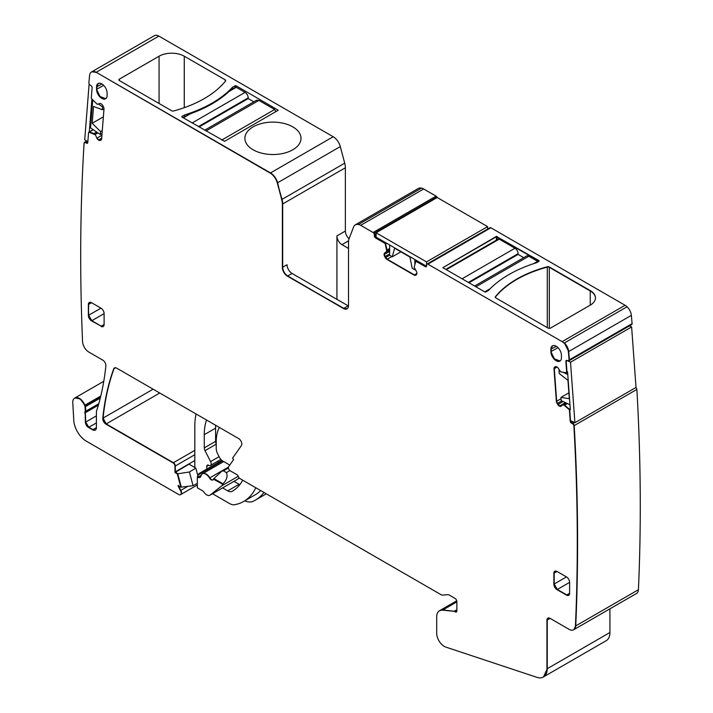 <?xml version="1.0" encoding="UTF-8"?>
<svg xmlns="http://www.w3.org/2000/svg" width="713" height="713" viewBox="0 0 713 713"><rect width="100%" height="100%" fill="white"/><g stroke="black" fill="none" stroke-linecap="round" stroke-linejoin="round"><path stroke-width="1.07" d="M573.742 629.713A8.912 5.143 -120 0 0 573.903 629.624L575.739 625.907C578.653 561.086 578.136 494.323 574.197 425.608L570.525 420.946L569.732 410.037L564.17 405.287L568.929 409.289A0.891 0.517 -120 0 1 569.42 410.216L570.213 421.125A1.782 1.025 -120 0 0 571.576 423.237L572.512 423.682A1.782 1.025 -120 0 1 573.885 425.795A2054.625 1186.245 -120 0 1 575.427 626.094A8.912 5.143 -120 0 1 573.591 629.811A8.912 5.143 -120 0 1 569.134 629.365L550.088 618.367A4.456 2.576 -120 0 0 547.86 618.153A4.456 2.576 -120 0 0 546.942 620.185L546.942 668.883A17.816 10.285 -120 0 1 543.253 677.038A17.816 10.285 -120 0 1 536.96 677.35L445.839 647.101A10.686 6.176 -120 0 1 436.704 633.296L436.704 616.87A13.36 7.718 -120 0 1 439.475 610.756A13.36 7.718 -120 0 1 442.541 610.159L454.083 611.308A2.228 1.283 -120 0 1 454.689 611.513L455.286 611.861A2.228 1.283 -120 0 0 456.4 611.968A2.228 1.283 -120 0 0 456.864 610.952L455.598 611.683L456.543 611.861A2.228 1.283 -120 0 1 455.598 611.683L455.286 611.861M567.272 403.487L564.482 405.1L563.19 404.592L564.268 405.349M437.185 197.537A1.782 1.025 -120 0 0 436.909 196.984L374.227 233.169L374.343 234.684A1.782 1.025 -120 0 0 373.086 232.5L360.689 225.344L423.682 188.981A10.686 6.176 -120 0 0 421.517 188.098L358.844 224.283L355.653 224.64A10.686 6.176 -120 0 0 355.502 224.729M348.505 306.02A7.13 4.118 -120 0 1 348.14 305.824L343.791 308.337L347.195 308.774A7.13 4.118 -120 0 1 343.791 308.337L287.41 276.145L343.479 308.515A7.13 4.118 -120 0 0 347.044 308.872A7.13 4.118 -120 0 0 348.514 305.601L348.514 242.322A15.142 8.743 -120 0 1 349.165 238.463L353.586 226.992A10.686 6.176 -120 0 1 355.341 224.818A10.686 6.176 -120 0 1 360.689 225.344M348.14 305.824L292.072 273.453A7.13 4.118 -120 0 1 287.036 264.728L282.687 267.232C282.99 270.94 284.665 273.854 287.731 275.967L343.479 308.515M292.072 273.453L287.731 275.967A7.13 4.118 -120 0 1 282.687 267.232L282.687 203.954L277.624 182.769C276.296 178.375 273.926 175.095 270.521 172.929L270.2 173.107A10.686 6.176 -120 0 1 277.304 182.956L281.733 199.533A15.142 8.743 -120 0 1 282.375 204.132L282.375 267.42A7.13 4.118 -120 0 0 287.41 276.145M270.2 173.107L96.193 72.28A8.912 5.143 -120 0 0 91.736 71.835L154.409 35.65A8.912 5.143 -120 0 1 158.865 36.096L96.193 72.28L270.521 172.929A10.686 6.176 -120 0 1 277.624 182.769L340.297 146.584A10.686 6.176 -120 0 0 333.194 136.736L270.521 172.929L96.193 72.28L91.736 71.835A8.912 5.143 -120 0 0 91.576 71.933M101.665 138.286L98.893 139.882L101.344 139.748M98.082 132.992L95.203 134.276L96.861 138.153A3.119 1.8 -120 0 0 98.358 139.917L98.581 140.069A3.119 1.8 -120 0 0 100.185 140.408L100.506 140.229A3.119 1.8 -120 0 1 98.893 139.882L101.683 138.001M101.906 135.247L97.182 137.974L98.358 139.917M97.779 132.787L95.203 134.276L89.357 132.048L88.875 132.413M84.41 142.841L85.774 142.306L87.547 143.161A1.782 1.025 -120 0 1 86.719 142.939L86.407 143.126A1.782 1.025 -120 0 0 87.405 143.277A1.782 1.025 -120 0 0 87.77 142.591L88.564 132.591A0.891 0.517 -120 0 1 89.045 132.226L95.105 134.712M92.619 429.823L95.444 429.992A5.348 3.084 -120 0 1 92.931 429.645L88.51 427.452L92.619 429.823A5.348 3.084 -120 0 0 95.292 430.091A5.348 3.084 -120 0 0 96.398 427.64L92.931 429.645L88.831 427.274L85.685 422.06L85.177 412.809L85.373 422.248A4.456 2.576 -120 0 0 88.51 427.452M98.786 403.71L85.337 411.472L85.685 422.06A4.456 2.576 -120 0 0 88.831 427.274L96.398 422.907M98.358 405.198L85.177 412.809A4.456 2.576 -120 0 1 85.337 411.472L85.025 406.891A8.912 5.143 -120 0 1 85.025 411.651A4.456 2.576 -120 0 0 84.856 412.987M100.791 396.027L84.865 405.225L85.114 405.849L100.569 396.927M85.025 411.651L85.337 411.472A8.912 5.143 -120 0 0 85.337 406.713L85.114 405.849A9.358 5.401 -120 0 1 84.865 405.225L80.23 398.932L74.936 397.943A8.912 5.143 -120 0 0 74.776 398.041M178.303 485.384L180.799 490.392A3.565 2.059 60 0 1 180.799 494.501A3.565 2.059 60 0 1 180.63 494.581M197.341 483.334L193.063 485.687L181.325 487.122L177.769 473.78L177.261 473.851L180.817 487.184L177.992 485.553A26.729 15.428 -120 0 0 180.487 490.58L180.799 490.392A3.565 2.059 60 0 1 180.799 494.501L197.341 484.956M194.818 460.536L175.291 471.81L177.769 473.78L189.417 471.988L193.063 485.687M115.649 367.748L114.027 368.683A4.456 2.576 -120 0 1 114.624 367.846L114.027 368.683C108.563 383.63 104.918 400.1 103.082 418.076L106.21 423.923L173.402 462.719A2.674 1.542 60 0 1 175.291 465.99L174.97 471.988A26.729 15.428 -120 0 0 174.979 472.541L175.291 472.345A26.729 15.428 -120 0 1 175.291 471.81L175.291 465.99L194.818 454.716M456.864 609.704L454.395 611.121A2.228 1.283 -120 0 1 455.001 611.335L442.853 609.98L439.787 610.578A13.36 7.718 -120 0 0 439.627 610.667M543.404 676.949A17.816 10.285 -120 0 0 543.564 676.86L547.254 668.696L547.254 620.007L550.088 618.367M609.927 608.822L609.927 632.511A17.816 10.285 -120 0 1 606.237 640.666L543.564 676.86A17.816 10.285 -120 0 0 547.254 668.696L547.254 620.007A4.456 2.576 -120 0 1 548.021 618.073L546.942 620.185M563.136 401.517L558.101 404.423L559.714 405.938L561.425 406M565.454 402.622L559.714 405.938A3.119 1.8 -120 0 1 558.101 404.423L557.459 403.415L557.789 404.601A3.119 1.8 -120 0 0 559.393 406.116L559.616 406.223A3.119 1.8 -120 0 0 560.988 406.276A3.119 1.8 -120 0 0 561.113 406.187L562.896 404.761L564.17 405.287M555.659 366.598L554.313 368.639L556.675 401.241L557.789 404.601M567.601 372.115L566.799 372.578A0.891 0.517 -120 0 1 566.612 372.614L566.184 361.197L567.174 360.626M566.487 372.756L566.799 372.578A0.891 0.517 -120 0 0 566.978 372.106L566.184 361.197A1.782 1.025 -120 0 1 566.407 360.368L565.872 361.375L566.666 372.284A0.891 0.517 -120 0 1 566.282 372.801L560.703 371.874L558.368 368.407A3.119 1.8 -120 0 0 556.764 366.892L556.541 366.785A3.119 1.8 -120 0 0 555.177 366.74A3.119 1.8 -120 0 0 555.044 366.821L554.5 367.257A3.119 1.8 -120 0 0 553.992 368.826L556.363 401.419A3.119 1.8 -120 0 0 557.138 403.603M568.279 360.725L569.42 359.815L568.68 351.536L564.384 342.953L627.066 306.768A8.912 5.143 -120 0 0 625.096 305.271L562.102 341.634A8.912 5.143 -120 0 1 568.368 351.714A2054.625 1186.245 -120 0 1 569.108 359.994A1.782 1.025 -120 0 1 568.742 360.938A1.782 1.025 -120 0 1 567.958 360.912L567.022 360.466A1.782 1.025 -120 0 0 566.238 360.43A1.782 1.025 -120 0 0 565.872 361.375M625.096 305.271L490.874 227.777A1.782 1.025 -120 0 0 490.045 227.661L427.31 263.872A1.782 1.025 -120 0 0 427.167 263.988M426.312 266.145L425.679 266.51L426.401 266.662A1.782 1.025 -120 0 1 425.679 266.51L416 261.421M389.654 251.341L384.423 254.363L385.065 256.537L387.221 259.22L414.378 274.888L415.937 275.049A3.119 1.8 -120 0 1 414.378 274.888L414.057 275.075A3.119 1.8 -120 0 0 415.617 275.227L416.214 274.879A3.119 1.8 -120 0 0 416.864 273.453L416.864 273.204A3.119 1.8 -120 0 0 416.214 271.029L414.182 267.357L415.679 261.6A0.891 0.517 -120 0 1 416.276 261.448L425.367 266.689A1.782 1.025 -120 0 0 426.258 266.778A1.782 1.025 -120 0 0 426.624 265.967L426.624 264.871A1.782 1.025 -120 0 1 426.998 264.06A1.782 1.025 -120 0 1 427.889 264.149L562.102 341.634M389.654 244.978L389.654 255.254L385.662 257.571L385.065 256.537A3.119 1.8 -120 0 1 384.423 254.363L389.654 251.083M387.007 251.564L389.654 250.031L385.065 252.678L384.111 254.541A3.119 1.8 -120 0 0 384.753 256.716L385.35 257.75A3.119 1.8 -120 0 0 386.909 259.398L414.057 275.075M389.654 249.88L387.097 251.359L385.002 243.026L375.92 237.777L376.544 237.411M376.108 234.755L374.655 235.593L375.599 237.964L384.69 243.204A0.891 0.517 -120 0 1 385.287 244.051L386.785 251.537L384.753 252.865A3.119 1.8 -120 0 0 384.111 254.291M103.697 85.373L96.87 89.116L96.54 86.941L96.54 89.285A7.469 4.314 -120 0 0 99.847 96.852A7.469 4.314 -120 0 0 105.622 98.759A7.469 4.314 -120 0 0 107.102 95.382L107.102 93.038A7.469 4.314 -120 0 0 103.884 85.569A7.469 4.314 -120 0 0 98.162 83.483A7.469 4.314 -120 0 0 96.54 86.941M98.323 83.403L96.87 86.763A7.451 4.305 -120 0 1 98.323 83.403M96.54 89.285L100.061 96.549L105.774 98.661A7.451 4.305 -120 0 1 100.061 96.549A7.451 4.305 -120 0 1 96.87 89.116L96.87 86.763L101.959 83.974M558.029 347.677L551.202 351.42L551.202 349.076A7.451 4.305 -120 0 1 552.655 345.716L550.873 349.254L550.873 351.598A7.469 4.314 -120 0 0 554.179 359.156A7.469 4.314 -120 0 0 559.955 361.072A7.469 4.314 -120 0 0 561.434 357.694L561.434 355.35A7.469 4.314 -120 0 0 558.226 347.882A7.469 4.314 -120 0 0 552.495 345.796A7.469 4.314 -120 0 0 550.873 349.254M550.873 351.598L554.393 358.862L560.106 360.965A7.451 4.305 -120 0 1 554.393 358.862A7.451 4.305 -120 0 1 551.202 351.42L551.202 349.076L556.292 346.286M553.867 573.27A4.456 2.576 -120 0 1 554.794 571.238A4.456 2.576 -120 0 1 557.022 571.452L566.47 576.915L554.179 584L554.179 573.092A4.456 2.576 -120 0 1 554.955 571.158L553.867 573.27L553.867 584.188A4.456 2.576 -120 0 0 557.022 589.642L566.47 595.097A4.456 2.576 -120 0 0 568.698 595.319A4.456 2.576 -120 0 0 569.616 593.278L566.782 594.909L568.849 595.212A4.456 2.576 -120 0 1 566.782 594.909L566.47 595.097M566.47 576.915A4.456 2.576 -120 0 1 569.616 582.369L557.334 589.455A4.456 2.576 -120 0 1 554.179 584L557.334 589.455L566.782 594.909L557.022 589.642M100.961 308.15A4.456 2.576 -120 0 1 104.107 313.604L104.107 324.522L101.273 326.153L103.34 326.456A4.456 2.576 -120 0 1 101.273 326.153L91.514 320.886A4.456 2.576 -120 0 1 88.359 315.422L88.359 304.513A4.456 2.576 -120 0 1 89.285 302.481A4.456 2.576 -120 0 1 91.514 302.695L100.961 308.15L88.679 315.244L91.825 320.698L101.273 326.153L91.514 320.886M104.107 313.604L91.825 320.698A4.456 2.576 -120 0 1 88.679 315.244L88.359 304.513M91.514 302.695L88.679 304.335A4.456 2.576 -120 0 1 89.446 302.392L88.679 304.335L88.359 315.422M568.885 360.823A1.782 1.025 -120 0 0 569.054 360.76L631.736 324.575A1.782 1.025 -120 0 0 632.092 323.631A2054.625 1186.245 -120 0 0 631.353 315.351A8.912 5.143 -120 0 0 627.066 306.768L564.384 342.953A8.912 5.143 -120 0 1 568.68 351.536L568.368 351.714M638.42 589.722L575.739 625.907A8.912 5.143 -120 0 1 573.903 629.624L636.575 593.439A8.912 5.143 -120 0 0 638.42 589.722A2054.625 1186.245 -120 0 0 636.869 389.423A1.782 1.025 -120 0 0 635.853 387.533M158.865 36.096L333.194 136.736M340.297 146.584L344.718 163.17L282.045 199.355L277.304 182.956M349.049 238.784A7.13 4.118 -120 0 1 345.368 231.048L345.368 167.769A15.142 8.743 -120 0 0 344.718 163.17M355.653 224.64A10.686 6.176 -120 0 1 358.844 224.283L421.517 188.098A10.686 6.176 -120 0 0 418.335 188.455L355.341 224.818M489.983 227.688L427.31 263.872A1.782 1.025 -120 0 1 427.363 263.846L490.045 227.661A1.782 1.025 -120 0 0 489.983 227.688A1.782 1.025 -120 0 0 489.929 227.723M345.368 231.048L336.928 235.923L336.928 299.353M280.851 153.874A28.065 16.203 180 0 1 244.889 138.322A28.065 16.203 180 0 1 265.049 122.779A28.065 16.203 180 0 1 301.011 138.322A28.065 16.203 180 0 1 280.851 153.874M224.577 141.308L182.065 117.128A0.891 0.517 180 0 1 182.065 116.397L184.578 114.945A118.037 68.145 180 0 0 232.456 87.307L234.978 85.854A0.891 0.517 180 0 1 236.235 85.854L278.257 110.221L224.577 141.308M119.383 80.578A1.782 1.025 180 0 1 118.866 79.847A1.782 1.025 180 0 1 119.383 79.125L159.07 56.211A17.816 10.285 180 0 1 184.266 56.211L225.201 79.847A1.782 1.025 180 0 1 225.718 80.569A1.782 1.025 180 0 1 225.558 81.006A106.897 61.719 180 0 1 173.669 110.961A1.782 1.025 180 0 1 171.655 110.756L119.383 80.578L119.383 79.125M180.817 487.184L181.325 487.122L177.769 473.78L175.291 472.345L188.99 464.163L195.834 468.111L189.417 471.988M636.869 389.423L573.885 425.795M632.092 323.631L569.108 359.994M495.41 297.588L495.41 297.08A1.782 1.025 0 0 0 495.277 297.339A1.782 1.025 0 0 1 495.41 297.08L495.41 296.724A106.897 61.719 180 0 1 547.299 266.76A1.782 1.025 180 0 1 549.313 266.965L590.248 290.601A17.816 10.285 180 0 1 595.462 297.874A17.816 10.285 180 0 1 590.248 305.146L590.248 290.966L549.313 267.33A1.782 1.025 0 0 0 547.299 267.125A106.897 61.719 0 0 0 495.41 297.08A106.897 61.719 0 0 1 547.299 267.125L547.299 266.76M590.248 290.601L590.248 290.966A17.816 10.285 0 0 1 595.462 298.061A17.816 10.285 0 0 0 590.248 290.966L549.313 267.33A1.782 1.025 0 0 0 547.299 267.125L547.299 327.632M497.014 239.809L497.014 236.778L538.912 260.601A0.891 0.517 180 0 1 538.912 261.323L538.912 260.958A0.891 0.517 0 0 1 539.108 261.145A0.891 0.517 0 0 0 538.912 260.958L496.391 236.778L442.844 267.687L484.733 291.875L490.098 288.774M389.654 250.031L384.753 252.865M336.928 235.923A7.13 4.118 -120 0 0 341.964 244.648L348.514 248.436M184.578 116.522L184.578 114.945M232.456 88.884L232.456 87.307M244.737 500.847A22.272 12.861 -120 0 0 253.498 501.15A89.767 51.826 -120 0 0 255.04 500.321A89.767 51.826 -120 0 0 264.006 492.478M237.019 479.564A6.239 3.601 -120 0 0 237.304 479.43A6.239 3.601 -120 0 0 237.563 479.252L239.185 477.951M197.866 475.758L195.834 468.111M197.341 476.899L198.125 476.997A4.456 2.576 -120 0 0 200.193 477.291A4.456 2.576 60 0 1 198.125 476.997L197.341 476.899L197.341 487.808L202.768 490.945A2.674 1.542 -120 0 1 203.971 492.139A6.239 3.601 -120 0 0 209.898 495.25A6.239 3.601 -120 0 0 210.166 495.072L221.761 485.803A5.348 3.084 -120 0 0 222.599 484.163L213.445 479.207A3.342 1.934 -120 0 1 212.866 479.974A3.342 1.934 -120 0 1 209.515 478.031A7.13 4.118 -120 0 0 202.367 473.878A7.13 4.118 -120 0 0 201.155 475.419A311.795 180.015 -120 0 1 200.79 476.444A4.456 2.576 -120 0 1 200.041 477.398A4.456 2.576 -120 0 1 197.813 477.175M201.244 475.197L198.125 476.997L197.465 476.614L198.259 474.911L222.536 460.892M228.454 467.095L209.827 477.844A3.342 1.934 -120 0 0 213.018 479.876A3.342 1.934 60 0 1 209.827 477.844A7.13 4.118 -120 0 0 202.679 473.699A7.13 4.118 60 0 1 209.827 477.844L209.515 478.031M213.535 478.931L221.877 471.133L223.401 470.856L226.422 472.603C227.884 476.337 226.716 480.063 222.937 483.779A5.348 3.084 60 0 1 222.073 485.624A5.348 3.084 -120 0 0 222.937 483.779L222.599 484.163M238.222 476.302L222.073 485.624L210.478 494.884A6.239 3.601 60 0 1 210.219 495.063A6.239 3.601 -120 0 0 210.478 494.884L221.761 485.803M199.64 474.118C199.355 473.093 198.891 473.352 198.259 474.911M213.909 478.575L222.937 483.779L213.909 478.575M253.828 101.825L248.204 98.581L248.204 97.85A4.456 2.576 -120 0 0 245.049 92.396L236.235 87.307L234.978 88.029M275.922 111.674L274.657 109.49L258.908 100.399L256.689 100.177L204.693 130.194M182.795 117.556L190.54 113.688A118.037 68.145 -0 0 0 229.007 91.478L235.343 87.218M248.204 98.581L199.07 126.95M474.608 286.029L526.604 256.012A4.456 2.576 60 0 1 528.832 256.234L537.647 261.323A1.782 1.025 60 0 1 538.163 261.751M445.785 269.389L498.334 239.051A1.782 1.025 60 0 1 499.225 239.14L514.973 248.231A4.456 2.576 60 0 1 518.119 253.685L468.361 282.419M523.743 257.66L518.119 254.416L518.119 253.685M468.985 282.785L518.119 254.416M215.674 425.296A61.871 35.721 -120 0 0 215.602 428.13L204.266 434.68L204.266 447.889A4.456 2.576 -120 0 0 205.005 450.652L210.602 461.596A3.565 2.059 -120 0 1 210.46 465.437A3.565 2.059 -120 0 1 208.677 465.259A2.674 1.542 -120 0 0 207.34 465.134A2.674 1.542 -120 0 0 206.788 466.355L206.788 469.092M216.235 443.887A4.456 2.576 -120 0 1 215.602 441.347L215.602 428.13M218.125 461.017L218.125 462.541M233.953 481.364L239.06 484.314A8.912 5.143 -120 0 0 239.809 484.688M212.536 493.726L229.479 503.512A13.36 7.718 -120 0 0 234.648 504.715A80.177 46.292 -120 0 0 243.703 501.453L255.04 494.902A80.177 46.292 -120 0 0 260.682 490.562M196.057 413.968A74.384 42.949 -120 0 0 194.818 426.347L194.818 466.044A21.381 12.344 -120 0 0 194.872 467.559M243.703 501.453A80.177 46.292 -120 0 0 255.798 487.737M219.399 427.452A44.946 25.944 -120 0 0 216.235 441.588L216.235 448.45A8.912 5.143 -120 0 0 217.706 453.976L219.399 457.265A6.239 3.601 -120 0 0 222.777 461.035L229.746 465.063M222.616 487.906L227.723 490.856A8.912 5.143 -120 0 0 232.135 491.319A72.842 42.058 -120 0 0 232.465 491.132A72.842 42.058 -120 0 0 242.705 480.179M206.512 420.01A61.871 35.721 -120 0 0 204.266 434.68M93.376 100.595L92.717 100.15L90.524 127.868L100.328 134.516L100.56 131.593L92.209 123.269L103.367 116.834M100.56 131.593L102.271 130.604M98.412 104.009L102.52 106.798L102.289 109.713L93.546 106.442L92.209 123.269M100.328 134.516L102.039 133.527M91.906 99.027L89.303 131.923M102.52 106.798L103.233 106.389M102.289 109.713L103.991 108.733M89.624 84.633L89.285 84.179M89.107 84.286L84.713 139.712L87.824 141.825M389.654 255.254L392.31 256.787L394.61 248.204L409.904 257.036L412.203 268.266L414.85 269.799L415.34 269.514M392.31 256.787L400.884 251.832M414.85 259.532L414.85 264.068M414.85 268.658L414.85 269.799M487.603 226.618L426.508 261.894L426.508 266.261L376.108 237.162L376.108 232.794L437.212 197.519L487.603 226.618L487.603 229.06M426.508 261.894L376.108 232.794M559.901 370.769L558.992 370.341L559.224 373.523L567.967 380.35L569.304 398.719L560.953 397.408L561.184 400.59L569.972 404.77M567.771 374.521L563.68 372.569M558.992 370.341L559.447 370.074M570.329 409.69L567.575 371.758M560.953 397.408L568.876 392.836M574.91 422.72L636.014 387.444L631.62 326.946L570.516 362.222L574.91 422.72L571.14 420.928M566.755 360.43L570.516 362.222M629.427 325.903L631.62 326.946M237.304 479.43L210.219 495.063A6.239 3.601 60 0 1 210.059 495.152M374.343 234.684L374.343 235.78A1.782 1.025 -120 0 0 375.599 237.964M95.872 72.459A8.912 5.143 -120 0 0 91.416 72.022A8.912 5.143 -120 0 0 89.615 75.311A2054.625 1186.245 -120 0 0 88.875 82.735A1.782 1.025 -120 0 0 90.016 84.972L90.961 85.613A1.782 1.025 -120 0 1 92.102 87.851L91.309 97.841A0.891 0.517 -120 0 0 91.692 98.795L97.271 104.321L99.606 103.545A3.119 1.8 -120 0 1 101.219 103.884L101.433 104.036A3.119 1.8 -120 0 1 102.93 105.8L103.474 106.861A3.119 1.8 -120 0 1 103.982 109.009L101.62 138.875A3.119 1.8 -120 0 1 100.979 140.087A3.119 1.8 -120 0 1 100.836 140.158L100.185 140.408M87.788 142.324L86.719 142.939L85.462 142.484L86.407 143.126M85.462 142.484A1.782 1.025 -120 0 0 84.464 142.324A1.782 1.025 -120 0 0 84.098 143.019A2054.625 1186.245 -120 0 0 82.539 341.162A8.912 5.143 -120 0 0 88.84 352.07L102.725 360.092A4.456 2.576 -120 0 1 105.863 365.938A324.263 187.216 -120 0 1 96.603 410.893A9.358 5.401 -120 0 1 96.558 411.018A4.456 2.576 -120 0 0 96.398 412.087L96.398 427.64M103.786 381.286L74.936 397.943A8.912 5.143 -120 0 1 84.865 405.225L84.553 405.403A9.358 5.401 -120 0 0 84.802 406.027M84.553 405.403A8.912 5.143 -120 0 0 74.615 398.121A8.912 5.143 -120 0 0 72.788 402.693L73.769 420.34A17.816 10.285 -120 0 0 86.335 441.187L178.705 494.51A3.565 2.059 -120 0 0 180.487 494.688A3.565 2.059 -120 0 0 180.487 490.58M174.979 472.541L177.261 473.851M174.97 471.988L174.97 466.168A2.674 1.542 -120 0 0 173.081 462.897L173.402 462.719A2.674 1.542 60 0 1 175.291 465.99L174.97 466.168M456.864 610.952L456.864 601.638A2.674 1.542 -120 0 0 454.974 598.367L449.306 595.097A4.456 2.576 -120 0 0 447.728 594.678L442.639 595.132A4.456 2.576 -120 0 1 441.071 594.704L239.978 478.61A2.674 1.542 -120 0 1 238.347 476.569A2.674 1.542 -120 0 0 236.707 474.537L230.29 470.838A2.674 1.542 -120 0 1 228.659 466.614L233.659 459.502L232.572 458.147L241.386 445.598A4.456 2.576 -120 0 0 238.659 438.566L116.682 368.149A4.456 2.576 -120 0 0 114.454 367.926A4.456 2.576 -120 0 0 113.715 368.871A311.795 180.015 -120 0 0 102.761 418.264A4.456 2.576 -120 0 0 105.898 424.11L173.081 462.897M569.616 582.369L569.616 593.278M100.961 326.34A4.456 2.576 -120 0 0 103.189 326.554A4.456 2.576 -120 0 0 104.107 324.522M575.427 626.094L575.739 625.907A2054.625 1186.245 -120 0 0 574.197 425.608A1.782 1.025 -120 0 0 572.833 423.504L571.888 423.05L573.564 422.087M567.388 403.54L564.58 405.171L569.25 409.11A0.891 0.517 -120 0 1 569.732 410.037L570.525 420.946A1.782 1.025 -120 0 0 571.888 423.05L571.576 423.237M559.393 406.116L559.928 406.036A3.119 1.8 -120 0 0 561.131 406.169M554.5 367.257L554.821 367.079A3.119 1.8 -120 0 0 554.313 368.639L556.675 401.241A3.119 1.8 -120 0 0 557.459 403.415L561.826 400.893M568.742 360.938L569.054 360.76A1.782 1.025 -120 0 0 569.42 359.815A2054.625 1186.245 -120 0 0 568.68 351.536L631.353 315.351M590.248 305.146L550.561 328.06A1.782 1.025 180 0 1 548.039 328.06L495.767 297.882A1.782 1.025 180 0 1 495.25 297.152A1.782 1.025 180 0 1 495.41 296.724M497.014 236.413L442.844 267.687L496.391 236.413L538.912 260.601M484.733 291.875A0.891 0.517 180 0 0 485.999 291.875L488.512 290.423A118.037 68.145 180 0 1 536.39 262.776L538.912 261.323M425.367 266.689L416.597 261.261A0.891 0.517 -120 0 0 416.018 261.359M385.35 257.75L385.662 257.571A3.119 1.8 -120 0 0 387.221 259.22L414.378 274.888L416.864 273.453M384.111 254.541L384.423 254.104A3.119 1.8 -120 0 1 385.065 252.678M386.785 251.537L387.079 249.987L385.599 243.873A0.891 0.517 -120 0 0 385.002 243.026L375.92 237.777A1.782 1.025 -120 0 1 374.655 235.593L374.343 235.78M376.108 233.668L374.655 234.506A1.782 1.025 -120 0 0 374.227 233.169L436.909 196.984A1.782 1.025 -120 0 0 436.071 196.137L373.086 232.5M423.682 188.981L436.071 196.137M282.375 267.42L282.687 203.954A15.142 8.743 -120 0 0 282.045 199.355L281.733 199.533M98.581 140.069L98.679 139.739A3.119 1.8 -120 0 1 97.182 137.974L96.861 138.153M94.891 134.454L94.027 133.5L89.357 132.048A0.891 0.517 -120 0 0 88.929 132.208M87.262 141.441L85.774 142.306A1.782 1.025 -120 0 0 84.776 142.145A1.782 1.025 -120 0 0 84.633 142.261M178.508 485.856A26.729 15.428 -120 0 0 180.799 490.392L187.858 486.319M113.715 368.871L114.027 368.683A311.795 180.015 -120 0 0 103.082 418.076A4.456 2.576 -120 0 0 106.21 423.923L173.402 462.719L194.818 450.349M454.083 611.308L442.853 609.98A13.36 7.718 -120 0 0 439.787 610.578L439.475 610.756M553.867 584.188L554.179 573.092L557.022 571.452M568.929 409.289L570.24 408.531M563.092 404.77L566.202 402.979M561.051 398.71L556.363 401.419M553.992 368.826L557.058 367.061M565.676 402.729L559.616 406.223M345.368 167.769L282.375 204.132M93.813 133.732L96.71 132.057M96.62 132.003L93.715 133.679M89.045 132.226L93.323 129.757M96.398 415.884L85.373 422.248M100.283 398.086L85.025 406.891M159.757 393.015L105.898 424.11M153.126 389.182L102.761 418.264M454.689 611.513L456.864 610.257M442.541 610.159L456.864 601.888M609.927 632.511L546.942 668.883M574.509 422.533L572.512 423.682M416.276 261.448L417.221 260.896M386.909 259.398L391.874 256.537M384.753 256.716L389.654 253.89M386.785 250.29L389.654 248.632M389.654 248.507L386.767 250.174M385.287 244.051L386.669 243.258M385.635 242.661L384.69 243.204M348.604 240.825L341.964 244.648M182.065 117.128L182.065 116.397M234.978 87.432L234.978 85.854M229.007 91.478L236.235 87.307L236.235 85.854M159.07 103.492L159.07 56.211M184.266 107.69L184.266 56.211M225.201 81.442L225.201 79.847M549.313 328.363L549.313 266.965M496.391 240.174L496.391 236.413M228.436 467.951L223.401 470.856M226.422 472.603L229.925 470.58M210.166 495.072L237.563 479.252M245.049 92.396L192.136 122.948M248.204 97.85L198.437 126.584M190.54 113.688L183.321 117.859M258.908 100.399L205.995 130.951M274.657 109.49L221.743 140.042M475.919 286.786L528.832 256.234M533.547 263.694L537.647 261.323M462.06 278.783L514.973 248.231M446.311 269.692L499.225 239.14M215.602 441.347L204.266 447.889M216.235 444.172L205.005 450.652M219.105 456.694L210.602 461.596M208.677 465.259L206.788 466.355M239.06 484.314L227.723 490.856M232.794 490.945L232.135 491.319M490.874 227.777L427.889 264.149M93.198 129.677L88.742 132.244M86.683 141.049L84.464 142.324M456.739 600.792L439.787 610.578M416.962 260.744L415.831 261.404M228.41 467.363L222.01 471.052M266.314 493.815L255.04 500.321M223.686 461.569L202.679 473.699M221.85 460.393L199.239 473.441M220.861 459.43L210.46 465.437"/></g></svg>
